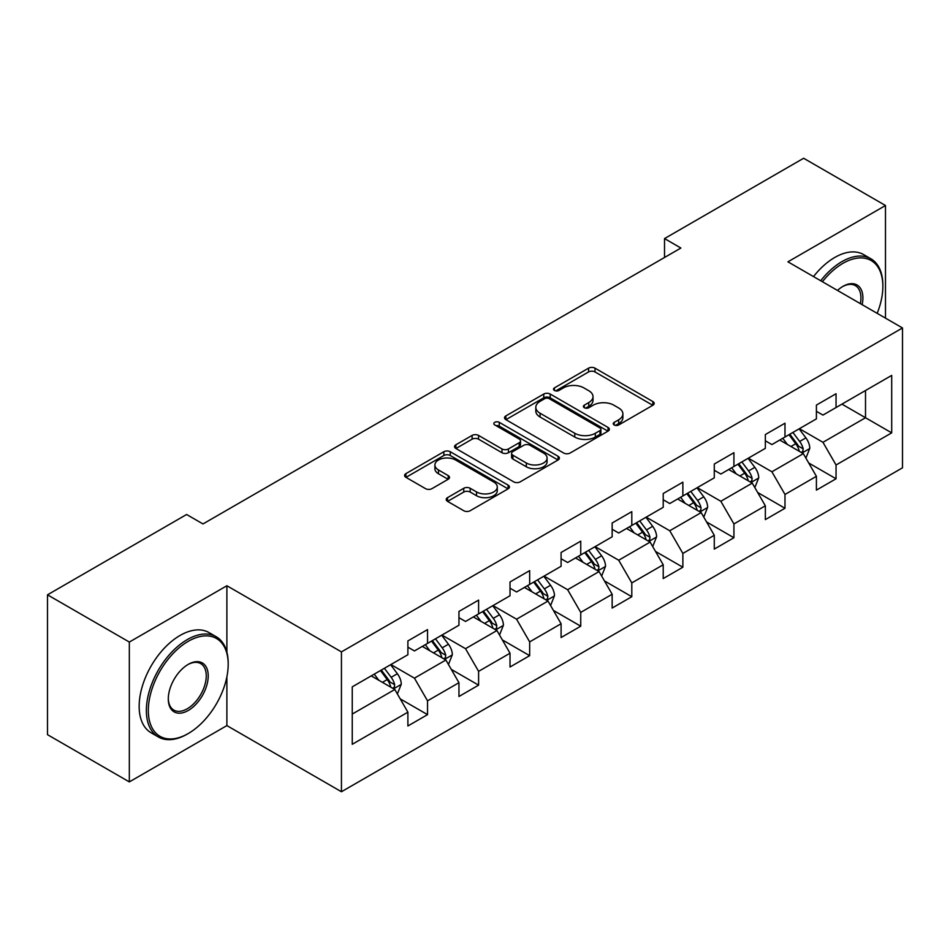 <?xml version="1.0" encoding="UTF-8"?>
<svg xmlns="http://www.w3.org/2000/svg" width="950" height="950" viewBox="0 0 950 950"><rect width="100%" height="100%" fill="white"/><g stroke="black" fill="none" stroke-linecap="round" stroke-linejoin="round"><path stroke-width="1.43" d="M614.211 424.971A3.183 1.841 0 0 0 618.711 424.971L652.852 405.258A4.548 2.624 0 0 0 654.182 403.406A4.548 2.624 0 0 0 652.852 401.553L595.009 368.161A4.548 2.624 0 0 0 588.584 368.161L554.444 387.873A3.183 1.841 0 0 0 553.518 389.168A3.183 1.841 0 0 0 554.444 390.474A3.183 1.841 0 0 0 558.944 390.474L563.362 387.921A14.535 8.396 0 0 1 583.929 387.921L588.751 390.699A14.535 8.396 0 0 1 593.002 396.637A14.535 8.396 0 0 1 588.751 402.574L584.333 405.128A3.183 1.841 0 0 0 583.395 406.422A3.183 1.841 0 0 0 584.333 407.716A3.183 1.841 0 0 0 588.822 407.716L593.239 405.175A14.535 8.396 0 0 1 613.807 405.175L618.628 407.954A14.535 8.396 0 0 1 622.891 413.891A14.535 8.396 0 0 1 618.628 419.829L614.211 422.37A3.183 1.841 0 0 0 613.273 423.676A3.183 1.841 0 0 0 614.211 424.971L614.211 422.37M447.533 497.646A4.548 2.624 0 0 0 446.203 499.498A4.548 2.624 0 0 0 447.533 501.351L463.754 510.72A4.548 2.624 0 0 0 470.191 510.72L508.096 488.834A4.548 2.624 0 0 0 509.426 486.982A4.548 2.624 0 0 0 508.096 485.117L450.264 451.737A4.548 2.624 0 0 0 443.84 451.737L405.923 473.622A4.548 2.624 0 0 0 404.593 475.475A4.548 2.624 0 0 0 405.923 477.327L425.529 488.644A4.548 2.624 0 0 0 431.953 488.644L448.174 479.275A4.548 2.624 0 0 0 449.504 477.423A4.548 2.624 0 0 0 448.174 475.57L438.461 469.953A12.16 7.018 0 0 1 434.898 464.989A12.16 7.018 0 0 1 442.403 458.506A12.16 7.018 0 0 1 455.644 460.037L493.727 482.018A12.16 7.018 0 0 1 497.277 486.982A12.16 7.018 0 0 1 489.772 493.466A12.16 7.018 0 0 1 476.532 491.934L470.191 488.276A4.548 2.624 0 0 0 463.754 488.276L447.533 497.646L447.533 501.351M226.884 585.746L129.331 642.057L47.5 594.819L47.5 734.671L129.331 781.909L226.884 725.598L341.442 791.742L341.442 651.89L226.884 585.746L226.884 652.127M885.483 318.143L885.483 205.509L787.93 261.82L902.5 327.964L341.442 651.89M885.483 205.509L803.641 158.258L664.525 238.581L664.525 257.474M47.5 594.819L186.616 514.496L202.979 523.949L680.889 248.033L664.525 238.581M563.683 453.031A4.548 2.624 0 0 0 570.107 453.031L608.024 431.146A4.548 2.624 0 0 0 609.354 429.281A4.548 2.624 0 0 0 608.024 427.429L550.192 394.036A4.548 2.624 0 0 0 543.768 394.036L505.851 415.934A4.548 2.624 0 0 0 504.521 417.786A4.548 2.624 0 0 0 505.851 419.639L563.683 453.031M496.043 425.659A3.183 1.841 0 0 1 499.261 426.111L499.261 422.334L558.066 456.273A4.548 2.624 0 0 1 559.396 458.126A4.548 2.624 0 0 1 558.066 459.99L520.149 481.876A4.548 2.624 0 0 1 513.724 481.876L455.893 448.483L455.893 444.778A4.548 2.624 0 0 0 454.563 446.631A4.548 2.624 0 0 0 455.893 448.483M455.893 444.778L472.114 435.409A4.548 2.624 0 0 1 478.539 435.409L501.992 448.946A4.548 2.624 0 0 0 508.416 448.946L519.187 442.736A4.548 2.624 0 0 0 520.517 440.883A4.548 2.624 0 0 0 519.187 439.019L494.76 424.923A3.183 1.841 0 0 1 493.834 423.629A3.183 1.841 0 0 1 495.793 421.931A3.183 1.841 0 0 1 499.261 422.334M341.442 791.742L902.5 467.816L902.5 327.964M400.199 698.856L427.536 714.637L427.536 700.839L458.957 682.694L458.957 696.492L478.598 685.152L478.598 671.353L510.019 653.208L510.019 667.007L529.661 655.666L529.661 641.879L561.094 623.734L561.094 637.533L580.735 626.193L580.735 612.394L612.156 594.249L612.156 608.047L631.797 596.707L631.797 582.908L663.219 564.763L663.219 578.562L682.86 567.221L682.86 553.434L714.281 535.289L714.281 549.088L733.922 537.747L733.922 523.949L765.344 505.804L765.344 519.602L784.985 508.262L784.985 494.463L816.406 476.318L816.406 490.117L836.047 478.776L836.047 464.989L891.694 432.856L891.694 375.404L865.509 390.521L865.509 417.739L891.694 432.856M427.536 714.637L407.894 725.978L407.894 712.179L352.248 744.301L352.248 686.85L407.894 654.728L407.894 640.929L427.536 629.589L427.536 643.387L458.957 625.242L458.957 611.444L478.598 600.103L478.598 613.902L510.019 595.757L510.019 581.97L529.661 570.629L529.661 584.416L561.094 566.283L561.094 552.484L580.735 541.144L580.735 554.942L612.156 536.798L612.156 522.999L631.797 511.658L631.797 525.457L663.219 507.312L663.219 493.525L682.86 482.184L682.86 495.971L714.281 477.838L714.281 464.039L733.922 452.699L733.922 466.497L765.344 448.353L765.344 434.554L784.985 423.213L784.985 437.012L816.406 418.867L816.406 405.08L836.047 393.739L836.047 407.526L891.694 375.404M422.299 646.404L445.871 660.012L414.438 678.158L390.878 664.549M407.894 647.164L414.438 650.94L427.536 643.387M414.438 678.158L427.536 700.839M445.871 660.012L458.957 682.694M473.361 616.93L496.933 630.539L465.512 648.672L441.94 635.075M458.957 617.678L465.512 621.466L478.598 613.902M465.512 648.672L478.598 671.353M496.933 630.539L510.019 653.208M524.424 587.444L547.996 601.053L516.574 619.198L493.003 605.589M510.019 588.204L516.574 591.981L529.661 584.416M516.574 619.198L529.661 641.879M547.996 601.053L561.094 623.734M575.486 557.959L599.058 571.567L567.637 589.712L544.065 576.104M561.094 558.719L567.637 562.495L580.735 554.942M567.637 589.712L580.735 612.394M599.058 571.567L612.156 594.249M626.561 528.485L650.121 542.094L618.699 560.227L595.128 546.63M612.156 529.233L618.699 533.021L631.797 525.457M618.699 560.227L631.797 582.908M650.121 542.094L663.219 564.763M677.623 498.999L701.183 512.608L669.762 530.753L646.19 517.144M663.219 499.759L669.762 503.536L682.86 495.971M669.762 530.753L682.86 553.434M701.183 512.608L714.281 535.289M728.686 469.514L752.258 483.122L720.824 501.267L697.264 487.659M714.281 470.274L720.824 474.05L733.922 466.497M720.824 501.267L733.922 523.949M752.258 483.122L765.344 505.804M779.748 440.04L803.32 453.649L771.899 471.782L748.327 458.185M765.344 440.788L771.899 444.576L784.985 437.012M771.899 471.782L784.985 494.463M803.32 453.649L816.406 476.318M841.938 404.13L865.509 417.739L822.961 442.308L799.389 428.699M816.406 411.314L822.961 415.091L836.047 407.526M822.961 442.308L836.047 464.989M129.331 642.057L129.331 781.909M352.248 714.068L394.808 689.498L371.236 675.889M394.808 689.498L407.894 712.179M808.723 462.994L836.047 478.776M757.649 492.48L784.985 508.262M706.586 521.966L733.922 537.747M655.524 551.451L682.86 567.221M604.461 580.925L631.797 596.707M553.399 610.411L580.735 626.193M502.336 639.896L529.661 655.666M451.274 669.37L478.598 685.152M226.884 725.598L226.884 676.828M615.481 425.422L618.628 423.605A14.535 8.396 0 0 0 622.891 417.668L622.891 413.891M593.002 396.637L593.002 400.413A14.535 8.396 0 0 1 588.751 406.351L585.604 408.168M652.781 405.294L595.009 371.937A4.548 2.624 0 0 0 588.584 371.937L555.714 390.913M607.964 431.181L550.192 397.824A4.548 2.624 0 0 0 543.768 397.824L505.911 419.674M599.996 430.588A3.183 1.841 0 0 0 600.923 429.281A3.183 1.841 0 0 0 599.996 427.987L549.231 398.679A3.183 1.841 0 0 0 544.73 398.679L540.075 401.363A14.535 8.396 0 0 0 535.812 407.301A14.535 8.396 0 0 0 540.075 413.238L574.774 433.271A14.535 8.396 0 0 0 595.329 433.271L599.996 430.588L599.996 434.364A3.183 1.841 0 0 0 600.923 433.069L600.923 429.281M535.812 407.301L535.812 411.089A14.535 8.396 0 0 0 540.075 417.014L540.075 413.238M599.996 434.364L595.329 437.059A14.535 8.396 0 0 1 574.774 437.059L540.075 417.014M455.952 448.519L472.114 439.185L472.114 435.409M520.517 440.883L520.517 444.659A4.548 2.624 0 0 1 519.187 446.512L508.416 452.734A4.548 2.624 0 0 1 501.992 452.734L478.539 439.185A4.548 2.624 0 0 0 472.114 439.185M499.261 426.111L558.006 460.026M526.336 463.006A12.16 7.018 0 0 0 539.576 464.526A12.16 7.018 0 0 0 547.081 458.043A12.16 7.018 0 0 0 543.519 453.079L530.112 445.336A4.548 2.624 0 0 0 523.688 445.336L512.917 451.547A4.548 2.624 0 0 0 511.587 453.399A4.548 2.624 0 0 0 512.917 455.252L526.336 463.006L526.336 466.782A12.16 7.018 0 0 0 539.576 468.303A12.16 7.018 0 0 0 547.081 461.819L547.081 458.043M511.587 453.399L511.587 457.176A4.548 2.624 0 0 0 512.917 459.04L512.917 455.252M526.336 466.782L512.917 459.04M497.277 486.982L497.277 490.758A12.16 7.018 0 0 1 489.772 497.242A12.16 7.018 0 0 1 476.532 495.722L470.191 492.053A4.548 2.624 0 0 0 463.754 492.053L447.593 501.386M434.898 464.989L434.898 468.777A12.16 7.018 0 0 0 438.461 473.741L438.461 469.953M448.115 479.311L438.461 473.741M508.036 488.87L450.264 455.513A4.548 2.624 0 0 0 443.84 455.513L405.983 477.363M805.909 458.126L809.792 448.317A12.267 7.077 -120 0 0 805.885 437.867L799.128 428.854M787.348 444.422L782.764 438.294M801.42 452.544L802.904 450.977L803.178 448.839A12.267 7.077 -120 0 0 799.663 441.465L792.906 432.44M789.83 434.209L797.323 444.22A6.246 3.61 60 0 1 798.463 446.12L803.178 448.839M788.975 434.708L795.732 443.733A12.267 7.077 60 0 1 799.247 451.108M877.182 313.358A56.478 32.609 120 0 0 882.859 286.389A56.478 32.609 120 0 0 842.923 263.34A56.478 32.609 120 0 0 822.415 281.734M820.717 280.749A57.867 33.404 -60 0 1 841.938 261.63A57.867 33.404 -60 0 1 870.877 258.768A57.867 33.404 -60 0 1 882.859 285.261L882.859 286.389M837.472 290.427A28.239 16.304 -60 0 1 842.923 286.389L842.923 286.389A28.239 16.304 -60 0 1 862.137 304.665M813.509 276.592A57.867 33.404 -60 0 1 834.741 257.474A57.867 33.404 -60 0 1 863.669 254.612L870.877 258.768M860.344 303.632A26.849 15.497 120 0 0 855.368 285.629A26.849 15.497 120 0 0 842.424 286.686M187.269 734.101L188.254 733.531A56.478 32.609 120 0 0 228.19 664.359A56.478 32.609 120 0 0 188.254 641.309A56.478 32.609 120 0 0 148.319 710.481A56.478 32.609 120 0 0 188.254 733.531L187.269 734.101A57.867 33.404 -60 0 1 158.341 736.962A57.867 33.404 -60 0 1 149.471 690.602A57.867 33.404 -60 0 1 187.269 639.611A57.867 33.404 -60 0 1 216.208 636.738A57.867 33.404 -60 0 1 228.19 663.231L228.19 664.359M188.254 710.481A28.239 16.304 -60 0 1 168.292 698.951A28.239 16.304 -60 0 1 188.254 664.359L188.254 664.359A28.239 16.304 -60 0 1 208.216 675.889A28.239 16.304 -60 0 1 188.254 710.481M168.292 698.369A26.849 15.497 120 0 0 173.85 710.101A26.849 15.497 120 0 0 187.269 708.771A26.849 15.497 120 0 0 204.808 685.116A26.849 15.497 120 0 0 200.699 663.599A26.849 15.497 120 0 0 187.756 664.656M158.341 736.962L151.133 732.806A57.867 33.404 -60 0 1 142.274 686.434A57.867 33.404 -60 0 1 180.072 635.443A57.867 33.404 -60 0 1 209 632.581L216.208 636.738M754.834 487.611L758.729 477.791A12.267 7.077 -120 0 0 754.822 467.353L748.066 458.327M736.286 473.907L731.69 467.78M750.357 482.03L751.842 480.463L752.115 478.325A12.267 7.077 -120 0 0 748.6 470.939L741.843 461.926M738.768 463.695L746.261 473.706A6.246 3.61 60 0 1 747.401 475.606L752.115 478.325M737.913 464.194L744.669 473.207A12.267 7.077 60 0 1 748.184 480.593M703.772 517.085L707.667 507.276A12.267 7.077 -120 0 0 703.748 496.826L697.003 487.813M685.223 503.393L680.627 497.266M699.295 511.516L700.779 509.936L701.041 507.799A12.267 7.077 -120 0 0 697.538 500.424L690.781 491.399M687.705 493.181L695.198 503.179A6.246 3.61 60 0 1 696.338 505.079L701.041 507.799M686.85 493.668L693.607 502.692A12.267 7.077 60 0 1 697.122 510.067M652.709 546.571L656.604 536.762A12.267 7.077 -120 0 0 652.686 526.312L645.929 517.299M634.161 532.867L629.565 526.739M648.221 540.989L649.717 539.422L649.978 537.284A12.267 7.077 -120 0 0 646.475 529.91L639.718 520.885M636.643 522.654L644.136 532.665A6.246 3.61 60 0 1 645.276 534.565L649.978 537.284M635.788 523.153L642.544 532.178A12.267 7.077 60 0 1 646.059 539.553M601.647 576.056L605.542 566.247A12.267 7.077 -120 0 0 601.623 555.798L594.866 546.773M583.086 562.352L578.503 556.225M597.158 570.475L598.654 568.908L598.916 566.77A12.267 7.077 -120 0 0 595.401 559.384L588.656 550.371M585.58 552.14L593.073 562.151A6.246 3.61 60 0 1 594.201 564.051L598.916 566.77M584.725 552.639L591.482 561.652A12.267 7.077 60 0 1 594.985 569.038M550.584 605.53L554.479 595.721A12.267 7.077 -120 0 0 550.561 585.283L543.804 576.258M532.024 591.838L527.44 585.711M546.096 599.961L547.58 598.381L547.853 596.244A12.267 7.077 -120 0 0 544.338 588.869L537.581 579.844M534.518 581.626L542.011 591.624A6.246 3.61 60 0 1 543.139 593.524L547.853 596.244M533.663 582.112L540.419 591.138A12.267 7.077 60 0 1 543.923 598.512M499.522 635.016L503.417 625.207A12.267 7.077 -120 0 0 499.498 614.757L492.741 605.744M480.961 621.312L476.378 615.184M495.033 629.434L496.517 627.867L496.791 625.729A12.267 7.077 -120 0 0 493.276 618.355L486.519 609.33M483.443 611.111L490.948 621.11A6.246 3.61 60 0 1 492.076 623.01L496.791 625.729M482.588 611.598L489.345 620.623A12.267 7.077 60 0 1 492.86 627.998M448.447 664.501L452.343 654.693A12.267 7.077 -120 0 0 448.436 644.242L441.679 635.217M429.899 650.797L425.315 644.67M443.971 658.92L445.455 657.352L445.728 655.215A12.267 7.077 -120 0 0 442.213 647.829L435.456 638.816M432.381 640.585L439.874 650.596A6.246 3.61 60 0 1 441.014 652.496L445.728 655.215M431.526 641.084L438.282 650.097A12.267 7.077 60 0 1 441.798 657.483M397.385 693.975L401.28 684.166A12.267 7.077 -120 0 0 397.373 673.728L390.616 664.703M378.836 680.283L374.241 674.156M392.908 688.406L394.392 686.826L394.666 684.689A12.267 7.077 -120 0 0 391.151 677.314L384.394 668.289M381.318 670.071L388.811 680.069A6.246 3.61 60 0 1 389.951 681.969L394.666 684.689M380.463 670.557L387.22 679.582A12.267 7.077 60 0 1 390.735 686.957M618.628 423.605L618.628 419.829M584.333 407.716L584.333 405.128M588.751 406.351L588.751 402.574M554.444 390.474L554.444 387.873M588.584 371.937L588.584 368.161M595.009 371.937L595.009 368.161M652.852 405.258L652.852 401.553M505.851 419.639L505.851 415.934M543.768 397.824L543.768 394.036M550.192 397.824L550.192 394.036M608.024 431.146L608.024 427.429M574.774 437.059L574.774 433.271M595.329 437.059L595.329 433.271M478.539 439.185L478.539 435.409M501.992 452.734L501.992 448.946M508.416 452.734L508.416 448.946M519.187 446.512L519.187 442.736M558.066 459.99L558.066 456.273M463.754 492.053L463.754 488.276M470.191 492.053L470.191 488.276M476.532 495.722L476.532 491.934M448.174 479.275L448.174 475.57M405.923 477.327L405.923 473.622M443.84 455.513L443.84 451.737M450.264 455.513L450.264 451.737M508.096 488.834L508.096 485.117M802.109 452.948L809.721 448.554M799.663 441.465L805.885 437.867M790.934 446.5L795.732 443.733M751.046 482.422L758.658 478.028M748.6 470.939L754.822 467.353M739.872 475.974L744.669 473.207M699.972 511.907L707.584 507.514M697.538 500.424L703.748 496.826M688.809 505.459L693.607 502.692M648.909 541.393L656.521 536.999M646.475 529.91L652.686 526.312M637.747 534.945L642.544 532.178M597.847 570.867L605.459 566.473M595.401 559.384L601.623 555.798M586.684 564.419L591.482 561.652M546.784 600.352L554.396 595.959M544.338 588.869L550.561 585.283M535.61 593.904L540.419 591.138M495.722 629.838L503.334 625.444M493.276 618.355L499.498 614.757M484.548 623.39L489.345 620.623M444.659 659.312L452.271 654.918M442.213 647.829L448.436 644.242M433.485 652.864L438.282 650.097M393.597 688.797L401.197 684.404M391.151 677.314L397.373 673.728M382.423 682.349L387.22 679.582"/></g></svg>
